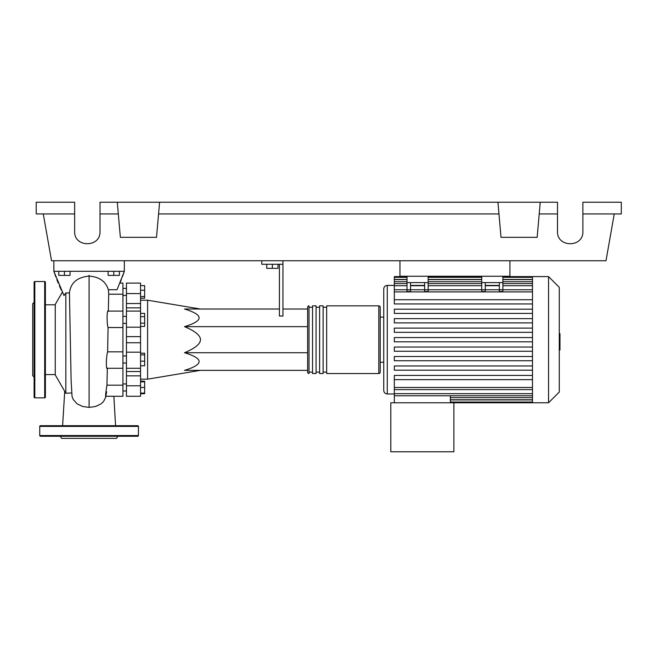 <?xml version="1.0" encoding="UTF-8"?>
<svg xmlns="http://www.w3.org/2000/svg" width="654" height="654" viewBox="0 0 654 654"><rect width="100%" height="100%" fill="white"/><g stroke="black" fill="none" stroke-linecap="round" stroke-linejoin="round"><path stroke-width="0.98" d="M399.962 260.742L399.962 276.25L509.924 276.25L509.924 260.742M122.927 363.003L126.451 363.003M122.927 355.948L126.451 355.948M200.467 309.023L147.6 300.211L147.6 379.165L140.553 379.165M282.945 309.023L307.617 309.023L307.617 370.352L184.518 370.352C203.966 364.474 203.966 358.605 184.518 352.727C195.129 348.271 200.443 343.922 200.467 339.688C200.443 335.453 195.129 331.104 184.518 326.648C203.966 320.771 203.966 314.901 184.518 309.023L279.422 309.023M266.734 264.265L266.734 268.353L278.007 268.353L278.007 264.265M272.366 264.265L272.366 268.353M279.422 264.265L279.422 316.037L282.945 316.037L282.945 264.265L261.796 264.265L261.796 260.742M282.945 264.265L282.945 260.742M307.617 326.648L184.518 326.648M307.617 352.727L184.518 352.727M140.553 361.163L144.64 361.163L144.64 353.185L140.553 353.185M140.553 354.869L144.64 354.869M140.553 365.766L144.64 365.766L144.64 361.163M140.553 393.095L144.64 393.095L144.64 381.168L140.553 381.168M140.553 387.454L144.64 387.454M140.553 381.822L144.64 381.822M140.553 393.749L144.64 393.749L144.64 393.095M140.553 285.626L144.64 285.626L144.64 298.208L140.553 298.208M140.553 296.524L144.64 296.524M140.553 290.237L144.64 290.237M140.553 316.642L144.64 316.642L144.64 313.389L140.553 313.389M140.553 326.411L144.64 326.411L144.64 316.642M140.553 323.158L144.64 323.158M140.553 342.753L126.451 342.753L126.451 352.179L140.553 352.179L140.553 283.108L126.451 283.108L140.553 283.108M126.451 342.753L126.451 336.63L140.553 336.63M140.553 327.196L126.451 327.196L126.451 336.63M140.553 375.854L126.451 375.854L126.451 385.795L140.553 385.795L140.553 352.179M126.451 375.854L126.451 371.521L140.553 371.521M126.451 352.179L126.451 371.521M140.553 307.854L126.451 307.854L126.451 311.091L140.553 311.091M126.451 307.854L126.451 303.521L140.553 303.521M140.553 293.589L126.451 293.589L126.451 303.521M126.451 396.267L140.553 396.267L126.451 396.267L126.451 385.795M126.451 327.196L126.451 311.091M126.451 293.589L126.451 283.108M140.553 396.267L140.553 385.795M307.617 372.118A1.406 1.406 0 0 0 309.023 373.524L309.023 305.851A1.406 1.406 0 0 0 307.617 307.266L307.617 372.118M378.813 373.524L326.648 373.524L326.648 305.851L378.813 305.851A1.406 1.406 0 0 1 380.219 307.266L380.219 372.118A1.406 1.406 0 0 1 378.813 373.524L378.813 305.851M312.547 307.266L309.023 307.266M312.547 372.118L309.023 372.118M323.125 373.524L319.602 373.524L319.602 305.851L323.125 305.851L323.125 373.524M316.07 373.524L312.547 373.524L312.547 305.851L316.07 305.851L316.07 373.524M319.602 307.266L316.07 307.266M319.602 372.118L316.07 372.118M326.648 307.266L323.125 307.266M326.648 372.118L323.125 372.118M548.551 402.774L548.551 276.601L559.268 287.31L559.268 392.065L548.551 402.774L390.798 402.774L390.798 451.767L453.884 451.767L453.884 402.774M548.551 276.601L532.479 276.601L532.479 402.774M394.321 285.414L387.266 285.414C385.132 285.618 383.955 286.795 383.743 288.937L383.743 390.438L383.743 362.242L380.219 362.242M380.219 317.133L383.743 317.133L383.743 339.688M394.321 393.97L387.266 393.97C385.132 393.757 383.955 392.58 383.743 390.438M450.361 395.768L450.361 402.774M532.479 379.655L394.321 379.655L394.321 402.774M499.354 282.593L499.354 289.787L502.877 289.787L502.877 282.593L481.728 282.593L481.728 291.504L485.252 291.504L485.252 282.593M502.877 289.787L502.877 291.504L499.354 291.504L499.354 289.787M424.634 282.593L424.634 289.787L428.157 289.787L428.157 282.593L407.009 282.593L407.009 291.504L410.532 291.504L410.532 282.593M428.157 289.787L428.157 291.504L424.634 291.504L424.634 289.787M499.354 285.422L485.252 285.422M424.634 285.422L410.532 285.422M532.479 299.72L394.321 299.72L394.321 277.337L407.009 277.337M532.479 347.037L394.321 347.037L394.321 351.263L532.479 351.263M532.479 375.429L394.321 375.429L394.321 379.655M532.479 356.504L394.321 356.504L394.321 360.73L532.479 360.73M532.479 365.962L394.321 365.962L394.321 370.197L532.479 370.197M532.479 341.805L394.321 341.805L394.321 337.57L532.479 337.57M407.009 276.601L394.321 276.601L394.321 277.337M532.479 328.112L394.321 328.112L394.321 332.338L532.479 332.338M532.479 303.947L394.321 303.947L394.321 299.72M532.479 318.645L394.321 318.645L394.321 322.88L532.479 322.88M532.479 309.187L394.321 309.187L394.321 313.413L532.479 313.413M394.321 395.768L532.479 395.768M407.009 282.593L407.009 276.25L428.157 276.25L428.157 282.593M481.728 282.593L481.728 276.25L502.877 276.25L502.877 282.593M559.268 333.605L559.971 333.605L559.971 345.77L559.268 345.77M559.971 344.315L559.268 344.315M559.971 345.77L559.971 349.996L559.268 349.996M559.971 349.996L559.268 350.25M62.318 292.199L55.255 304.445L55.255 374.93L65.833 393.258L65.833 292.935L64.002 295.567L65.833 292.935L69.438 292.935L71.114 380.497L72.063 396.52L73.256 399.545L77.147 403.861L82.567 406.469L89.091 407.393L95.615 406.469L100.814 404.017L103.536 401.556L106.177 396.267M71.58 392.972L65.833 393.258M58.778 271.312L58.778 275.399L70.06 275.399L70.06 271.312M64.419 271.312L64.419 275.399M108.123 271.312L108.123 275.399L119.404 275.399L119.404 271.312M113.763 271.312L113.763 275.399M115.578 425.689L113.853 396.267L122.927 396.267L122.927 385.181L106.945 385.181C105.4 394.37 105.057 400.91 106.643 391.86M122.927 385.181L122.927 351.844L107.64 351.844L108.049 327.531L122.927 327.531L122.927 283.108L119.976 283.108M108.049 327.531C106.602 322.896 106.896 308.206 108.327 311.394L108.711 294.202L122.927 294.202M122.927 351.844L122.927 327.531M107.346 367.989C105.874 371.112 106.112 356.299 107.64 351.844L107.845 339.647M108.711 294.202L108.36 289.706L117.058 289.706L124.342 271.312L53.849 271.312L64.002 295.567M108.36 289.706C105.678 281.334 99.253 276.805 89.091 276.094C77.139 277.263 70.591 282.88 69.438 292.935M120.034 282.978L121.366 279.61M122.396 276.855L124.317 271.377M61.247 289.959L59.4 285.912M58.157 282.978L56.816 279.61M55.794 276.855L53.849 271.312L53.849 260.742M89.091 275.318L89.091 339.688M124.342 260.742L124.342 271.312M45.388 282.242A0.703 0.703 0 0 0 44.685 281.531L44.685 397.845A0.703 0.703 0 0 0 45.388 397.142L45.388 282.242M34.106 339.688L34.106 397.142A0.703 0.703 0 0 0 34.817 397.845L34.817 281.531A0.703 0.703 0 0 0 34.106 282.242L34.106 370.843M34.106 302.328L32.7 303.734L32.7 375.641L34.106 377.047M60.381 436.259L61.599 438.376L116.584 438.376L117.802 436.259M39.747 435.556L138.435 435.556A0.703 0.703 0 0 1 137.732 436.259L40.458 436.259A0.703 0.703 0 0 1 39.747 435.556L39.747 426.392A0.703 0.703 0 0 1 40.458 425.689L137.732 425.689A0.703 0.703 0 0 1 138.435 426.392L39.747 426.392M138.435 435.556L138.435 426.392M108.433 436.259L110.313 436.259M67.877 436.259L69.749 436.259M582.886 213.932L621.3 213.932L621.3 202.233L582.886 202.233L582.886 231.483C583.499 247.784 556.889 247.784 557.502 231.483L557.502 202.233L540.237 202.233L537.163 237.337L501.013 237.337L497.939 202.233L540.237 202.233M582.886 231.483C583.499 247.784 556.889 247.784 557.502 231.483M117.287 202.233L159.584 202.233L156.51 237.337L120.361 237.337L117.287 202.233L100.021 202.233L100.021 231.483C100.634 247.784 74.033 247.784 74.646 231.483L74.646 202.233L36.223 202.233L36.223 213.932L74.646 213.932M159.584 202.233L497.939 202.233M539.215 213.932L557.502 213.932M100.021 231.483C100.634 247.784 74.033 247.784 74.646 231.483M100.021 213.932L118.317 213.932M158.562 213.932L498.961 213.932M614.253 213.932L605.996 260.742L51.527 260.742L43.27 213.932M387.266 285.414L387.266 393.97M532.479 397.648L450.361 397.648M532.479 399.921L450.361 399.921M481.728 289.787L485.252 289.787M424.634 285.724L410.532 285.724M532.479 285.724L502.877 285.724M407.009 285.724L394.321 285.724M481.728 285.724L428.157 285.724M532.479 291.888L394.321 291.888M407.009 289.787L410.532 289.787M532.479 387.487L394.321 387.487M532.479 279.454L502.877 279.454M481.728 279.454L428.157 279.454M407.009 279.454L394.321 279.454M532.479 281.727L502.877 281.727M481.728 281.727L428.157 281.727M407.009 281.727L394.321 281.727M499.354 285.724L485.252 285.724M532.479 393.651L394.321 393.651M559.971 339.696L559.268 339.696M559.971 335.069L559.268 335.069M89.091 407.393L89.083 276.094M126.451 295.445L122.927 295.445M126.451 383.931L122.927 383.931M126.451 323.428L122.927 323.428M200.467 370.352L147.6 379.165M140.553 300.211L147.6 300.211M126.451 316.381L122.927 316.381M126.451 390.986L122.927 390.986L126.451 390.986M126.451 288.398L122.927 288.398L126.451 288.398M126.451 368.284L140.553 368.284M532.479 399.766L450.361 399.766M532.479 402.038L450.361 402.038M532.479 283.615L502.877 283.615M481.728 283.615L428.157 283.615M407.009 283.615L394.321 283.615M485.252 289.771L499.354 289.771M481.728 289.771L428.157 289.771M424.634 289.771L410.532 289.771M407.009 289.771L394.321 289.771M532.479 289.771L502.877 289.771M428.157 277.337L481.728 277.337M502.877 277.337L532.479 277.337M394.321 279.61L407.009 279.61M428.157 279.61L481.728 279.61M502.877 279.61L532.479 279.61M532.479 276.601L502.877 276.601M481.728 276.601L428.157 276.601M532.479 389.604L394.321 389.604M45.388 374.579L55.255 374.579M107.24 368.284L122.927 368.284M105.547 396.267L122.927 396.267M108.196 311.091L122.927 311.091M106.929 385.672L107.346 368.038M45.388 304.797L55.255 304.797M64.73 391.354L62.604 425.689M34.817 281.531L44.685 281.531M34.817 397.845L44.685 397.845"/></g></svg>
